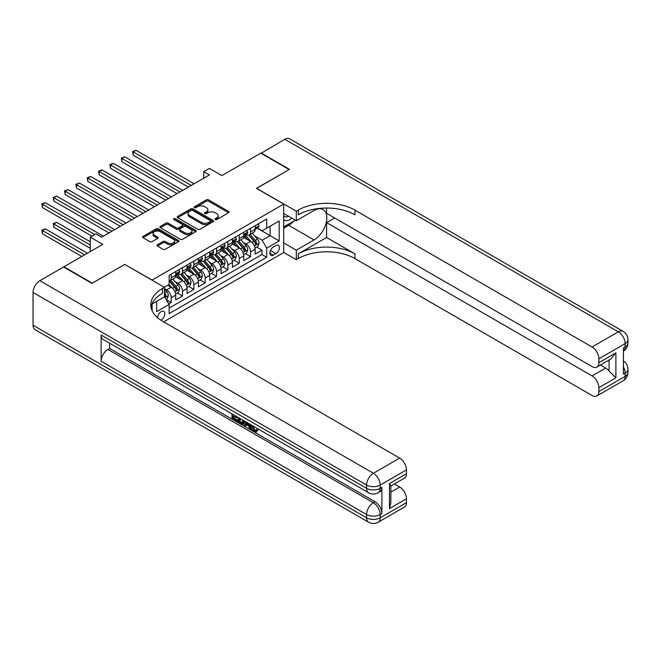 <?xml version="1.0" encoding="UTF-8"?>
<svg xmlns="http://www.w3.org/2000/svg" width="661" height="661" viewBox="0 0 661 661"><rect width="100%" height="100%" fill="white"/><g stroke="black" fill="none" stroke-linecap="round" stroke-linejoin="round"><path stroke-width="0.99" d="M215.222 219.568A1.099 0.636 0 0 0 216.783 219.568L228.615 212.735A1.578 0.909 0 0 0 229.07 212.09A1.578 0.909 0 0 0 228.615 211.446L208.57 199.878A1.578 0.909 0 0 0 206.339 199.878L194.508 206.703A1.099 0.636 0 0 0 194.185 207.157A1.099 0.636 0 0 0 194.508 207.604A1.099 0.636 0 0 0 196.069 207.604L197.598 206.719A5.04 2.908 0 0 1 204.728 206.719L206.397 207.686A5.04 2.908 0 0 1 207.876 209.744A5.04 2.908 0 0 1 206.397 211.801L204.869 212.685A1.099 0.636 0 0 0 204.538 213.139A1.099 0.636 0 0 0 204.869 213.586A1.099 0.636 0 0 0 206.422 213.586L207.959 212.702A5.04 2.908 0 0 1 215.081 212.702L216.75 213.668A5.04 2.908 0 0 1 218.229 215.726A5.04 2.908 0 0 1 216.75 217.783L215.222 218.667A1.099 0.636 0 0 0 214.899 219.113A1.099 0.636 0 0 0 215.222 219.568L215.222 218.667M160.887 320.18A5.131 2.966 120 0 0 161.185 320.023A5.131 2.966 120 0 0 164.539 315.495A5.131 2.966 120 0 0 163.754 311.381A5.131 2.966 120 0 0 161.185 311.637A5.131 2.966 120 0 0 157.566 317.693M157.458 244.752A1.578 0.909 0 0 0 156.996 245.396A1.578 0.909 0 0 0 157.458 246.041L163.077 249.28A1.578 0.909 0 0 0 165.308 249.28L178.445 241.695A1.578 0.909 0 0 0 178.908 241.05A1.578 0.909 0 0 0 178.445 240.414L158.4 228.838A1.578 0.909 0 0 0 156.178 228.838L143.032 236.423A1.578 0.909 0 0 0 142.569 237.068A1.578 0.909 0 0 0 143.032 237.712L149.824 241.637A1.578 0.909 0 0 0 152.055 241.637L157.682 238.39A1.578 0.909 0 0 0 158.136 237.745A1.578 0.909 0 0 0 157.682 237.101L154.31 235.159A4.214 2.429 0 0 1 153.079 233.432A4.214 2.429 0 0 1 155.674 231.185A4.214 2.429 0 0 1 160.268 231.714L173.463 239.332A4.214 2.429 0 0 1 174.694 241.05A4.214 2.429 0 0 1 172.1 243.298A4.214 2.429 0 0 1 167.506 242.777L165.308 241.505A1.578 0.909 0 0 0 163.077 241.505L157.458 244.752L157.458 246.041M124.888 264.474L152.113 280.066L283.709 204.092L256.485 188.368L289.097 169.538L260.74 153.162L221.881 175.595L209.405 168.39L203.728 171.67L209.405 174.942L101.629 237.167L95.952 233.887L90.284 237.167L90.284 251.577M124.888 264.35L92.267 283.181L63.91 266.804L102.761 244.372L90.284 237.167M197.713 229.293A1.578 0.909 0 0 0 199.936 229.293L213.082 221.699A1.578 0.909 0 0 0 213.536 221.063A1.578 0.909 0 0 0 213.082 220.419L193.037 208.843A1.578 0.909 0 0 0 190.806 208.843L177.669 216.428A1.578 0.909 0 0 0 177.206 217.072A1.578 0.909 0 0 0 177.669 217.717L197.713 229.293M174.264 219.799A1.099 0.636 0 0 1 175.38 219.956L175.38 218.651L195.763 230.416A1.578 0.909 0 0 1 196.226 231.061A1.578 0.909 0 0 1 195.763 231.697L182.618 239.282A1.578 0.909 0 0 1 180.395 239.282L160.35 227.715L160.35 226.426A1.578 0.909 0 0 0 159.888 227.07A1.578 0.909 0 0 0 160.35 227.715M160.35 226.426L165.977 223.178A1.578 0.909 0 0 1 168.2 223.178L176.33 227.871A1.578 0.909 0 0 0 178.561 227.871L182.287 225.723A1.578 0.909 0 0 0 182.75 225.079A1.578 0.909 0 0 0 182.287 224.434L173.826 219.551A1.099 0.636 0 0 1 173.504 219.097A1.099 0.636 0 0 1 174.182 218.51A1.099 0.636 0 0 1 175.38 218.651M168.819 303.895L171.174 302.531L166.465 299.813M164.482 288.65L166.638 289.89A6.42 3.702 60 0 1 171.174 297.747L175.71 295.128L175.71 299.912L182.519 295.979L177.355 293.005M175.132 281.693L177.983 283.338A6.42 3.702 60 0 1 182.519 291.204L187.055 288.584L187.055 293.36L193.863 289.435L188.699 286.453M186.476 275.15L189.327 276.794A6.42 3.702 60 0 1 193.863 284.651L198.399 282.032L198.399 286.816L205.207 282.883L200.043 279.9M197.821 268.597L200.671 270.242A6.42 3.702 60 0 1 205.207 278.099L209.744 275.48L209.744 280.264L216.552 276.331L211.388 273.357M209.165 262.045L212.016 263.689A6.42 3.702 60 0 1 216.552 271.555L221.088 268.928L221.088 273.712L227.896 269.787L222.732 266.804M220.51 255.501L223.36 257.146A6.42 3.702 60 0 1 227.896 265.003L232.432 262.384L232.432 267.16L239.241 263.235L234.077 260.252M231.854 248.949L234.705 250.593A6.42 3.702 60 0 1 239.241 258.451L243.777 255.832L243.777 260.616L250.585 256.683L250.585 251.899A6.42 3.702 -120 0 0 246.049 244.041L243.198 242.397M245.421 253.7L250.585 256.683M175.71 295.128A6.42 3.702 -120 0 0 171.174 287.271L167.77 285.304M187.055 288.584A6.42 3.702 -120 0 0 182.519 280.718L175.504 276.67M198.399 282.032A6.42 3.702 -120 0 0 193.863 274.175L186.848 270.118M209.744 275.48A6.42 3.702 -120 0 0 205.207 267.622L198.193 263.574M221.088 268.928A6.42 3.702 -120 0 0 216.552 261.07L209.537 257.022M232.432 262.384A6.42 3.702 -120 0 0 227.896 254.526L220.881 250.469M243.777 255.832A6.42 3.702 -120 0 0 239.241 247.974L232.226 243.926M275.885 245.553L273.39 246.991A4.974 2.875 120 0 0 270.142 251.37A4.974 2.875 120 0 0 270.903 255.361A4.974 2.875 120 0 0 273.39 255.113L275.885 253.667A4.974 2.875 120 0 0 279.132 249.288A4.974 2.875 120 0 0 278.372 245.305A4.974 2.875 120 0 0 275.885 245.553M152.113 310.695L152.113 303.969M163.688 321.857L283.709 252.56L283.709 204.092M164.482 296.64L169.133 304.432L169.133 313.603L266.697 257.269L266.697 248.106L262.153 240.24L254.543 235.845M169.133 304.432L156.649 311.637L156.649 301.35M164.366 287.271L169.133 284.519L169.133 275.348L266.697 219.022L266.697 228.194L279.173 220.989L279.173 240.901L266.697 248.106M177.916 273.877L177.983 273.91A6.42 3.702 60 0 0 181.188 274.224L185.724 271.605A6.42 3.702 -120 0 0 187.055 268.672L187.055 265.003M189.261 267.325L189.327 267.358A6.42 3.702 60 0 0 192.533 267.68L197.069 265.061A6.42 3.702 -120 0 0 198.399 262.12L198.399 258.451M200.605 260.773L200.671 260.814A6.42 3.702 60 0 0 203.877 261.128L208.413 258.509A6.42 3.702 -120 0 0 209.744 255.567L209.744 251.899M211.95 254.229L212.016 254.262A6.42 3.702 60 0 0 215.222 254.576L219.758 251.957A6.42 3.702 -120 0 0 221.088 249.023L221.088 245.355M223.294 247.677L223.36 247.71A6.42 3.702 60 0 0 226.566 248.032L231.102 245.405A6.42 3.702 -120 0 0 232.432 242.471L232.432 238.803M234.647 241.125L234.705 241.158A6.42 3.702 60 0 0 237.91 241.48L242.447 238.861A6.42 3.702 -120 0 0 243.777 235.919L243.777 232.251M169.133 308.1L261.93 254.526L261.93 250.131L255.121 254.064L255.121 249.28A6.42 3.702 -120 0 0 250.585 241.422L243.57 237.373M245.991 234.572L246.049 234.614A6.42 3.702 -120 0 0 249.255 234.928A6.42 3.702 -120 0 0 250.585 231.994L250.585 228.326M249.255 234.928L253.791 232.308A6.42 3.702 -120 0 0 255.121 229.367L255.121 225.707M171.174 274.175L171.174 277.843A6.42 3.702 60 0 1 169.844 280.776A6.42 3.702 60 0 1 169.133 281.041M169.844 280.776L174.38 278.157A6.42 3.702 -120 0 0 175.71 275.216L175.71 271.555M182.519 267.622L182.519 271.291A6.42 3.702 60 0 1 181.188 274.224M193.863 261.07L193.863 264.739A6.42 3.702 60 0 1 192.533 267.68M205.207 254.518L205.207 258.187A6.42 3.702 60 0 1 203.877 261.128M216.552 247.974L216.552 251.643A6.42 3.702 60 0 1 215.222 254.576M227.896 241.422L227.896 245.091A6.42 3.702 60 0 1 226.566 248.032M239.241 234.87L239.241 238.538A6.42 3.702 60 0 1 237.91 241.48M239.241 258.451L239.241 263.235M227.896 265.003L227.896 269.787M216.552 271.555L216.552 276.331M205.207 278.099L205.207 282.883M193.863 284.651L193.863 289.435M182.519 291.204L182.519 295.979M171.174 297.747L171.174 302.531M262.153 240.24L270.101 235.655L270.101 226.227L279.173 220.989M257.104 228.161L279.173 240.901M257.336 228.028L262.153 230.813L266.697 228.194M203.728 171.67L203.728 178.214M256.765 247.156L261.93 250.131M261.93 254.526L266.697 257.269M215.66 219.716L216.75 219.088A5.04 2.908 0 0 0 218.229 217.031L218.229 215.726M207.876 209.744L207.876 211.057A5.04 2.908 0 0 1 206.397 213.115L205.307 213.743M228.59 212.743L208.57 201.184A1.578 0.909 0 0 0 206.339 201.184L194.954 207.761M213.057 221.716L193.037 210.157A1.578 0.909 0 0 0 190.806 210.157L177.685 217.725L177.669 216.428M210.297 221.509A1.099 0.636 0 0 0 210.619 221.063A1.099 0.636 0 0 0 210.297 220.609L192.698 210.454A1.099 0.636 0 0 0 191.136 210.454L189.525 211.388A5.04 2.908 0 0 0 188.046 213.445A5.04 2.908 0 0 0 189.525 215.503L201.555 222.443A5.04 2.908 0 0 0 208.678 222.443L210.297 221.509L210.297 222.823A1.099 0.636 0 0 0 210.619 222.369L210.619 221.063M188.046 213.445L188.046 214.751A5.04 2.908 0 0 0 189.525 216.808L189.525 215.503M210.297 222.823L208.678 223.749A5.04 2.908 0 0 1 201.555 223.749L189.525 216.808M160.375 227.723L165.977 224.492L165.977 223.178M182.75 225.079L182.75 226.384A1.578 0.909 0 0 1 182.287 227.029L178.561 229.185A1.578 0.909 0 0 1 176.33 229.185L168.2 224.492A1.578 0.909 0 0 0 165.977 224.492M175.38 219.956L195.739 231.714M184.766 232.746A4.214 2.429 0 0 0 189.36 233.275A4.214 2.429 0 0 0 191.954 231.028A4.214 2.429 0 0 0 190.723 229.301L186.071 226.624A1.578 0.909 0 0 0 183.849 226.624L180.114 228.772A1.578 0.909 0 0 0 179.652 229.417A1.578 0.909 0 0 0 180.114 230.061L184.766 232.746L184.766 234.052A4.214 2.429 0 0 0 189.36 234.581A4.214 2.429 0 0 0 191.954 232.333L191.954 231.028M179.652 229.417L179.652 230.73A1.578 0.909 0 0 0 180.114 231.367L180.114 230.061M184.766 234.052L180.114 231.367M174.694 241.05L174.694 242.364A4.214 2.429 0 0 1 172.1 244.611A4.214 2.429 0 0 1 167.506 244.083L165.308 242.81A1.578 0.909 0 0 0 163.077 242.81L157.475 246.049M153.079 233.432L153.079 234.746A4.214 2.429 0 0 0 154.31 236.464L154.31 235.159M157.657 238.398L154.31 236.464M178.429 241.711L158.4 230.152A1.578 0.909 0 0 0 156.178 230.152L143.057 237.72M255.03 248.156L257.955 246.462L259.095 243.19A4.255 2.454 -120 0 0 257.435 239.199L252.254 233.201M251.213 241.835L245.289 234.977M247.842 239.844L244.405 235.861A10.188 5.883 -120 0 0 244.091 235.506M133.225 181.395L165.729 200.159L110.536 168.291L110.536 165.019L113.37 163.383L171.397 196.887M248.676 235.159L253.923 241.232A4.255 2.454 60 0 1 255.435 244.157C256.071 245.016 256.526 244.752 256.799 243.372A4.255 2.454 -120 0 0 255.278 240.447L250.098 234.44M248.982 235.06L254.617 241.579A2.165 1.248 60 0 1 255.163 242.43L256.799 243.372M255.435 244.157L255.749 244.661M258.129 223.963L259.095 225.641A4.255 2.454 60 0 1 258.211 227.516L256.055 228.764A4.255 2.454 -120 0 0 256.799 227.781L256.708 227.409M191.252 185.419L133.225 151.923L136.059 150.278L194.086 183.783M255.262 228.962L255.278 228.962A4.255 2.454 -120 0 0 256.055 228.764M256.245 227.467L256.799 227.781L255.435 228.566A4.255 2.454 60 0 1 255.121 229.177M188.418 187.063L133.225 155.195L133.225 151.923L132.597 151.559L136.059 150.278M133.225 155.195L132.597 151.559M283.709 219.535A10.427 6.023 120 0 0 286.097 220.7A10.427 6.023 120 0 0 291.865 218.163M283.709 215.197A7.139 4.123 120 0 0 284.866 216.601A7.139 4.123 120 0 0 285.916 216.924A7.139 4.123 120 0 0 288.493 216.213M295.401 220.204L283.709 226.946M261.078 153.36L284.792 139.281L618.324 331.839A9.626 5.561 120 0 1 623.133 331.368A9.626 9.626 0 0 1 627.95 339.704A9.626 5.561 180 0 1 625.132 343.629L598.866 358.799A9.626 5.561 -120 0 0 592.058 347.008L618.324 331.839A9.626 5.561 60 0 1 625.132 343.629L625.132 346.909L623.43 347.893L623.43 374.093L625.132 373.11L625.132 376.382A9.626 5.561 60 0 1 623.133 380.786L596.875 395.947A9.626 5.561 -120 0 0 598.866 391.543L625.132 376.382A9.626 5.561 0 0 0 627.95 372.449A9.626 9.626 0 0 1 623.133 380.786M261.078 152.964L289.444 169.34L256.6 188.435M283.709 242.926L296.302 250.197L314.058 239.951A18.045 10.419 120 0 0 325.848 224.046A18.045 10.419 120 0 0 323.08 209.578A18.045 10.419 120 0 0 314.058 210.471L296.302 220.724L296.302 211.231L298.235 210.115A40.106 23.16 180 0 1 354.957 210.115L592.058 347.008M296.302 250.197L296.302 259.699L298.235 258.583A40.106 23.16 180 0 1 354.957 258.583L592.058 395.476A9.626 5.561 -120 0 0 596.875 395.947M326.592 237.489L298.235 253.865A40.106 23.16 180 0 1 354.957 253.865L326.592 237.489L326.592 222.625L334.648 217.973M326.592 208.05L326.592 213.321L592.058 366.591A9.626 5.561 -120 0 0 596.875 367.07A9.626 5.561 -120 0 0 598.866 362.658L615.887 352.834L615.887 377.852L609.078 371.052L609.078 360.022M615.887 377.852L598.866 387.677L598.866 391.543M598.866 387.677A9.626 5.561 -120 0 0 592.058 375.894L605.674 368.028A9.626 5.561 60 0 1 609.078 371.052M326.592 222.625L592.058 375.894M284.792 139.281A9.626 5.561 -60 0 1 289.601 138.802L623.133 331.368M283.709 213.453L296.302 220.724M256.6 188.302L296.302 211.231M283.709 252.428L296.302 259.699M598.866 358.799L598.866 362.658M600.436 365.004L605.674 368.028M298.235 210.115L298.235 214.833A40.106 23.16 180 0 1 354.957 214.833L354.957 210.115M596.875 367.07L610.797 359.03L615.887 352.834M293.649 221.212A18.045 10.419 -60 0 1 288.65 225.277L283.709 228.128M252.874 425.882L254.981 430.286L255.774 430.559M252.056 425.453L251.965 426.403L254.072 430.807L255.402 430.972L256.889 429.419L257.848 430.228L256.146 432.021L254.163 431.765C252.072 430.344 251.023 428.378 251.006 425.858L251.081 424.891M246.512 424.825L245.165 426.469L244.14 425.882L245.859 421.875M250.18 424.37L251.535 429.105L250.626 429.625L249.61 429.039L248.833 426.171L245.933 424.494L245.165 426.469M233.854 416.306L233.854 417.983L237.869 420.297L237.869 421.206L236.96 421.735L231.986 418.859L231.986 413.86M237.431 417.008L236.522 417.851L232.945 415.786L232.945 418.504L233.854 417.983M101.116 335.053L366.582 488.314A9.626 5.561 120 0 0 368.582 492.726L103.116 339.457A9.626 5.561 -60 0 1 101.116 335.053L101.116 361.253A9.626 5.561 -60 0 1 107.925 349.462L109.627 348.479L375.093 501.749A9.626 5.561 60 0 1 381.901 513.531L381.901 487.339A9.626 5.561 60 0 1 379.91 491.743L378.208 492.726A9.626 5.561 -120 0 0 380.199 488.314L381.901 487.339M109.627 348.479L109.627 343.216M244.76 421.239L243.818 423.817L242.909 424.337L238.266 422.486L238.266 417.488M91.929 283.371L124.772 264.408L164.482 287.337L162.548 288.452A40.106 23.16 -0 0 0 150.799 304.828A40.106 23.16 -0 0 0 162.548 321.196L399.657 458.09A9.626 5.561 60 0 1 406.457 469.88L380.199 485.042L380.199 488.314A9.626 5.561 -0 0 1 366.582 488.314L366.582 485.042L33.05 292.476A9.626 5.561 -60 0 1 39.858 280.685L63.563 267.003L91.929 283.371M164.482 287.337L164.482 296.83L151.931 304.077M389.445 483.571L390.858 485.703L390.858 502.534L389.445 508.59L389.445 483.571L406.457 473.747L406.457 469.88M406.457 473.747A9.626 5.561 60 0 1 404.466 478.151L390.858 486.009M33.05 325.229L366.582 517.794A9.626 5.561 120 0 0 368.582 522.198L35.041 329.632A9.626 5.561 -60 0 1 33.05 325.229L33.05 292.476M394.419 483.951L399.657 486.975A9.626 5.561 60 0 1 406.457 498.766L389.445 508.59M381.901 513.531L380.199 514.514L380.199 517.794L406.457 502.633L406.457 498.766M406.457 502.633A9.626 5.561 60 0 1 404.466 507.037L378.208 522.198A9.626 5.561 -120 0 0 380.199 517.794A9.626 5.561 -0 0 1 366.582 517.794L366.582 514.514L101.116 361.253M162.548 288.452L162.548 293.162A40.106 23.16 -0 0 0 151.014 307.183M232.945 418.504L236.96 420.826L237.869 420.297M236.96 420.826L236.96 421.735M232.945 414.414L236.919 416.711M236.522 416.942L236.522 417.851M243.777 420.677L242.909 424.337M239.224 418.041L239.224 422.131L242.24 423.321L242.827 420.123M243.851 421.743L244.744 421.231M240.133 418.57L240.133 421.611L243.149 422.792M239.224 422.131L240.133 421.611M240.629 422.941L241.538 422.42M248.916 423.635L250.626 429.625M246.76 422.396L246.223 423.759L248.544 425.097L248.015 423.114M247.33 422.726L247.131 423.23L248.214 423.858M246.223 423.759L247.131 423.23M254.072 430.807L254.981 430.286M251.965 426.403L252.841 425.899M255.981 429.939L256.939 430.749L257.848 430.228M256.939 430.749L256.146 432.021M243.686 254.708L246.611 253.014L247.751 249.742A4.255 2.454 -120 0 0 246.09 245.752L240.91 239.745M239.869 248.387L233.944 241.529M236.498 246.388L233.06 242.405A10.188 5.883 -120 0 0 232.746 242.058M121.88 187.947L154.385 206.711L99.191 174.843L99.191 171.571L102.025 169.935L160.053 203.431M237.332 241.711L242.579 247.776A4.255 2.454 60 0 1 244.091 250.709C244.727 251.56 245.181 251.304 245.454 249.924A4.255 2.454 -120 0 0 243.934 246.991L238.753 240.992M237.638 241.612L243.273 248.131A2.165 1.248 60 0 1 243.818 248.982L245.454 249.924M244.091 250.709L244.405 251.213M232.341 261.26L235.266 259.566L236.407 256.294A4.255 2.454 -120 0 0 234.746 252.295L229.565 246.297M228.524 254.939L222.6 248.082M225.153 252.94L221.716 248.957A10.188 5.883 -120 0 0 221.402 248.602M110.536 194.491L143.04 213.255L87.847 181.395L87.847 178.115L90.681 176.479L148.708 209.983M225.988 248.255L231.234 254.328A4.255 2.454 60 0 1 232.746 257.261C233.383 258.112 233.837 257.848 234.11 256.468A4.255 2.454 -120 0 0 232.589 253.543L227.409 247.545M226.293 248.156L231.928 254.683A2.165 1.248 60 0 1 232.474 255.526L234.11 256.468M232.746 257.261L233.052 257.765M220.997 267.804L223.922 266.119L225.062 262.838A4.255 2.454 -120 0 0 223.401 258.848L218.221 252.849M217.18 261.483L211.256 254.625M213.809 259.492L210.372 255.51A10.188 5.883 -120 0 0 210.058 255.154M99.191 201.043L131.688 219.807L76.502 187.947L76.502 184.667L79.337 183.031L137.364 216.535M214.643 254.807L219.89 260.88A4.255 2.454 60 0 1 221.402 263.805C222.038 264.664 222.493 264.4 222.765 263.02A4.255 2.454 -120 0 0 221.245 260.095L216.064 254.088M214.949 254.708L220.584 261.235A2.165 1.248 60 0 1 221.129 262.078L222.765 263.02M221.402 263.805L221.708 264.309M209.644 274.356L212.578 272.663L213.718 269.391A4.255 2.454 -120 0 0 212.057 265.4L206.876 259.393M205.835 268.036L199.911 261.178M202.464 266.036L199.027 262.062A10.188 5.883 -120 0 0 198.713 261.706M87.847 207.595L120.343 226.359L65.158 194.491L65.158 191.219L67.992 189.583L126.02 223.079M203.299 261.359L208.546 267.432A4.255 2.454 60 0 1 210.058 270.357C210.694 271.208 211.148 270.952 211.421 269.572A4.255 2.454 -120 0 0 209.901 266.639L204.72 260.641M203.605 261.26L209.24 267.779A2.165 1.248 60 0 1 209.785 268.63L211.421 269.572M210.058 270.357L210.363 270.861M246.784 230.515L247.751 232.185A4.255 2.454 60 0 1 246.867 234.068L244.71 235.316A4.255 2.454 -120 0 0 245.454 234.333L245.363 233.953M179.908 191.971L121.88 158.466L124.714 156.831L182.742 190.335M243.917 235.514L243.934 235.514A4.255 2.454 -120 0 0 244.71 235.316M244.9 234.019L245.454 234.333L244.091 235.118A4.255 2.454 60 0 1 243.777 235.721M177.074 193.607L121.88 161.747L121.88 158.466L121.252 158.111L124.714 156.831M121.88 161.747L121.252 158.111M235.44 237.068L236.407 238.737A4.255 2.454 60 0 1 235.523 240.621L233.366 241.86A4.255 2.454 -120 0 0 234.11 240.885L234.019 240.505M168.563 198.523L109.908 164.655L113.37 163.383M232.573 242.058L232.589 242.058A4.255 2.454 -120 0 0 233.366 241.86M233.556 240.563L234.11 240.885L232.746 241.67A4.255 2.454 60 0 1 232.432 242.273M110.536 168.291L109.908 164.655M224.096 243.62L225.062 245.289A4.255 2.454 60 0 1 224.178 247.164L222.022 248.412A4.255 2.454 -120 0 0 222.765 247.429L222.674 247.057M157.219 205.067L98.563 171.207L102.025 169.935M221.228 248.61L221.245 248.61A4.255 2.454 -120 0 0 222.022 248.412M222.212 247.115L222.765 247.429L221.402 248.222A4.255 2.454 60 0 1 221.088 248.825M99.191 174.843L98.563 171.207M212.751 250.164L213.718 251.833A4.255 2.454 60 0 1 212.834 253.717L210.677 254.964A4.255 2.454 -120 0 0 211.421 253.981L211.33 253.609M145.874 211.619L87.219 177.759L90.681 176.479M209.884 255.163L209.901 255.163A4.255 2.454 -120 0 0 210.677 254.964M210.867 253.667L211.421 253.981L210.058 254.766A4.255 2.454 60 0 1 209.744 255.377M87.847 181.395L87.219 177.759M198.3 280.908L201.233 279.215L202.373 275.943A4.255 2.454 -120 0 0 200.713 271.952L195.532 265.945M194.491 274.588L188.567 267.73M191.12 272.588L187.683 268.606A10.188 5.883 -120 0 0 187.369 268.25M76.502 214.139L108.999 232.912L53.814 201.043L53.814 197.771L56.648 196.127L114.675 229.631M191.954 267.912L197.193 273.976A4.255 2.454 60 0 1 198.713 276.909C199.349 277.76 199.804 277.496 200.076 276.124A4.255 2.454 -120 0 0 198.556 273.191L193.376 267.193M192.26 267.812L197.895 274.332A2.165 1.248 60 0 1 198.44 275.183L200.076 276.124M198.713 276.909L199.019 277.413M201.407 256.716L202.373 258.385A4.255 2.454 60 0 1 201.489 260.269L199.333 261.508A4.255 2.454 -120 0 0 200.076 260.533L199.986 260.153M134.53 218.171L75.875 184.312L79.337 183.031M198.54 261.715L198.556 261.715A4.255 2.454 -120 0 0 199.333 261.508M199.523 260.219L200.076 260.533L198.713 261.318A4.255 2.454 60 0 1 198.399 261.921M76.502 187.947L75.875 184.312M186.956 287.461L189.889 285.767L191.021 282.487A4.255 2.454 -120 0 0 189.368 278.496L184.188 272.497M183.147 281.14L177.222 274.274M179.775 279.14L176.338 275.158A10.188 5.883 -120 0 0 176.024 274.802M65.158 220.691L91.986 236.184L42.469 207.595L42.469 204.315L45.303 202.679L103.331 236.184M180.61 274.455L185.848 280.528A4.255 2.454 60 0 1 187.369 283.453C188.005 284.313 188.459 284.048 188.732 282.668A4.255 2.454 -120 0 0 187.212 279.743L182.031 273.745M180.916 274.356L186.551 280.884A2.165 1.248 60 0 1 187.096 281.726L188.732 282.668M187.369 283.453L187.674 283.957M190.062 263.268L191.021 264.937A4.255 2.454 60 0 1 190.145 266.821L187.988 268.06A4.255 2.454 -120 0 0 188.732 267.085L188.641 266.705M123.186 224.723L64.53 190.855L67.992 189.583M187.195 268.259L187.212 268.259A4.255 2.454 -120 0 0 187.988 268.06M188.178 266.763L188.732 267.085L187.369 267.87A4.255 2.454 60 0 1 187.055 268.473M65.158 194.491L64.53 190.855M175.611 294.005L178.544 292.311L179.676 289.039A4.255 2.454 -120 0 0 178.024 285.048L172.843 279.049M171.802 287.684L169.092 284.544M168.431 285.692L167.993 285.18M90.284 241.752L56.648 222.327L53.814 223.972L53.814 227.244L90.284 248.296M169.266 281.008L174.504 287.081A4.255 2.454 60 0 1 176.024 290.005C176.661 290.865 177.115 290.6 177.388 289.221A4.255 2.454 -120 0 0 175.867 286.296L170.687 280.289M169.571 280.908L175.206 287.428A2.165 1.248 60 0 1 175.752 288.279L177.388 289.221M176.024 290.005L176.33 290.51M53.814 227.244L53.186 223.608L90.284 245.024M53.186 223.608L56.648 222.327M178.718 269.812L179.676 271.489A4.255 2.454 60 0 1 178.8 273.365L176.644 274.612A4.255 2.454 -120 0 0 177.388 273.629L177.297 273.257M111.841 231.267L53.186 197.408L56.648 196.127M175.851 274.811L175.867 274.811A4.255 2.454 -120 0 0 176.644 274.612M176.834 273.315L177.388 273.629L176.024 274.414A4.255 2.454 60 0 1 175.71 275.026M53.814 201.043L53.186 197.408M166.233 299.425L167.2 298.863L168.332 295.591A4.255 2.454 -120 0 0 166.679 291.6L164.482 289.047M87.45 253.213L45.303 228.88L42.469 230.515L42.469 233.796L81.774 256.485M164.482 295.888A4.255 2.454 60 0 1 164.68 296.558C165.316 297.409 165.771 297.153 166.043 295.773A4.255 2.454 -120 0 0 164.523 292.84L164.482 292.79M164.68 296.558L164.986 297.062M42.469 233.796L41.841 230.16L84.608 254.849M41.841 230.16L45.303 228.88M94.82 234.548L41.841 203.96L45.303 202.679M42.469 207.595L41.841 203.96M166.638 289.89L171.174 287.271M177.983 283.338L182.519 280.718M189.327 276.794L193.863 274.175M200.671 270.242L205.207 267.622M212.016 263.689L216.552 261.07M223.36 257.146L227.896 254.526M234.705 250.593L239.241 247.974M246.049 244.041L250.585 241.422M250.585 231.994L255.121 229.367M171.174 277.843L175.71 275.216M182.519 271.291L187.055 268.672M193.863 264.739L198.399 262.12M205.207 258.187L209.744 255.567M216.552 251.643L221.088 249.023M227.896 245.091L232.432 242.471M239.241 238.538L243.777 235.919M250.585 251.899L255.121 249.28M270.44 250.527L275.885 253.667M269.87 253.08L273.39 255.113M216.75 219.088L216.75 217.783M204.869 213.586L204.869 212.685M206.397 213.115L206.397 211.801M194.508 207.604L194.508 206.703M206.339 201.184L206.339 199.878M208.57 201.184L208.57 199.878M228.615 212.735L228.615 211.446M190.806 210.157L190.806 208.843M193.037 210.157L193.037 208.843M213.082 221.699L213.082 220.419M201.555 223.749L201.555 222.443M208.678 223.749L208.678 222.443M168.2 224.492L168.2 223.178M176.33 229.185L176.33 227.871M178.561 229.185L178.561 227.871M182.287 227.029L182.287 225.723M195.763 231.697L195.763 230.416M163.077 242.81L163.077 241.505M165.308 242.81L165.308 241.505M167.506 244.083L167.506 242.777M157.682 238.39L157.682 237.101M143.032 237.712L143.032 236.423M156.178 230.152L156.178 228.838M158.4 230.152L158.4 228.838M178.445 241.695L178.445 240.414M254.378 245.975L259.062 243.273M255.278 240.447L257.435 239.199M251.891 242.397L253.923 241.232M259.062 225.591L255.121 227.863M298.235 253.865L298.235 258.583M354.957 253.865L354.957 258.583M623.43 366.929A9.626 5.561 60 0 1 625.132 373.11A9.626 5.561 180 0 0 627.95 369.177A9.626 9.626 0 0 0 623.43 361.013M623.43 351.14A9.626 9.626 0 0 0 627.95 342.976A9.626 5.561 0 0 1 625.132 346.909A9.626 5.561 60 0 1 623.43 351.123M288.65 225.277L314.058 239.951M39.858 280.685L373.391 473.251L399.657 458.09M107.925 349.462L373.391 502.724L375.093 501.749M390.858 492.057L399.657 486.975M373.391 473.251A9.626 5.561 120 0 0 366.582 485.042A9.626 5.561 180 0 0 380.199 485.042A9.626 5.561 -120 0 0 373.391 473.251M373.391 502.724A9.626 5.561 120 0 0 366.582 514.514A9.626 5.561 180 0 0 380.199 514.514A9.626 5.561 -120 0 0 373.391 502.724M243.033 252.527L247.718 249.825M243.934 246.991L246.09 245.752M240.546 248.949L242.579 247.776M231.689 259.079L236.374 256.369M232.589 253.543L234.746 252.295M229.202 255.501L231.234 254.328M220.344 265.631L225.029 262.921M221.245 260.095L223.401 258.848M217.857 262.053L219.89 260.88M209 272.175L213.685 269.473M209.901 266.639L212.057 265.4M206.513 268.597L208.546 267.432M247.718 232.135L243.777 234.415M236.374 238.687L232.432 240.968M225.029 245.239L221.088 247.511M213.685 251.791L209.744 254.064M197.656 278.727L202.34 276.025M198.556 273.191L200.713 271.952M195.169 275.15L197.193 273.976M202.34 258.335L198.399 260.616M186.311 285.279L190.996 282.569M187.212 279.743L189.368 278.496M183.824 281.702L185.848 280.528M190.996 264.887L187.055 267.16M174.967 291.823L179.652 289.121M175.867 286.296L178.024 285.048M172.48 288.246L174.504 287.081M179.652 271.44L175.71 273.712M165.134 297.508L168.307 295.674M164.523 292.84L166.679 291.6M164.482 294.872L166.043 295.773M627.95 369.177L627.95 372.449M627.95 339.704L627.95 342.976M368.582 492.726A9.626 9.626 0 0 0 378.208 492.726M368.582 522.198A9.626 9.626 0 0 0 378.208 522.198"/></g></svg>
